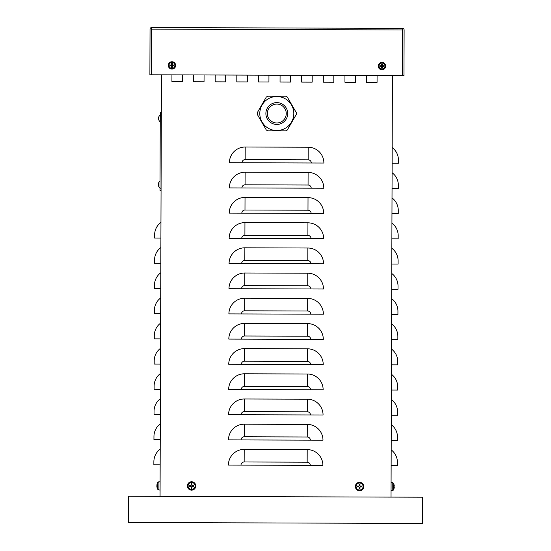 <?xml version="1.0" encoding="UTF-8"?>
<svg xmlns="http://www.w3.org/2000/svg" width="551" height="551" viewBox="0 0 551 551"><rect width="100%" height="100%" fill="white"/><g stroke="black" fill="none" stroke-linecap="round" stroke-linejoin="round"><path stroke-width="0.83" d="M225.696 75.039L225.669 81.865L215.172 81.83L215.193 75.005L215.172 81.83L225.669 81.865L225.696 75.039M312.203 75.322L312.183 82.147L301.679 82.113L301.707 75.287L301.679 82.113L312.183 82.147L312.203 75.322M377.084 75.535L377.063 82.361L366.567 82.326L366.587 75.501L366.567 82.326L377.063 82.361L377.084 75.535M290.577 75.253L290.556 82.078L280.053 82.044L280.08 75.218L280.053 82.044L290.556 82.078L290.577 75.253M204.07 74.97L204.042 81.789L193.546 81.755L193.566 74.929L193.546 81.755L204.042 81.789L204.07 74.97M247.323 75.108L247.303 81.934L236.799 81.899L236.827 75.074L236.799 81.899L247.303 81.934L247.323 75.108M333.83 75.391L333.81 82.216L323.313 82.182L323.334 75.356L323.313 82.182L333.81 82.216L333.83 75.391M355.457 75.466L355.436 82.292L344.94 82.257L344.96 75.432L344.94 82.257L355.436 82.292L355.457 75.466M268.95 75.177L268.929 82.003L258.426 81.968L258.453 75.143L258.426 81.968L268.929 82.003L268.95 75.177M182.443 74.895L182.415 81.72L171.919 81.686L171.94 74.86L171.919 81.686L182.415 81.72L182.443 74.895M392.174 147.503A15.745 15.745 0 0 1 398.435 160.121L398.428 163.268L392.126 163.248M392.092 172.697A15.745 15.745 0 0 1 398.352 185.315L398.345 188.47L392.043 188.449M392.009 197.899A15.745 15.745 0 0 1 398.27 210.516L398.256 213.664L391.961 213.643M391.926 223.093A15.745 15.745 0 0 1 398.187 235.711L398.173 238.858L391.878 238.838M391.844 248.287A15.745 15.745 0 0 1 398.104 260.905L398.091 264.06L391.795 264.039M391.761 273.489A15.745 15.745 0 0 1 398.022 286.107L398.008 289.254L391.713 289.234M391.678 298.683A15.745 15.745 0 0 1 397.939 311.301L397.925 314.449L391.63 314.428M391.596 323.878A15.745 15.745 0 0 1 397.856 336.503L397.843 339.65L391.547 339.63M391.513 349.079A15.745 15.745 0 0 1 397.774 361.697L397.76 364.845L391.465 364.824M391.43 374.274A15.745 15.745 0 0 1 397.691 386.892L397.677 390.046L391.382 390.025M391.348 399.468A15.745 15.745 0 0 1 397.608 412.093L397.595 415.24L391.3 415.22M391.265 424.669A15.745 15.745 0 0 1 397.526 437.287L397.512 440.435L391.217 440.414M391.182 449.864A15.745 15.745 0 0 1 397.443 462.482L397.429 465.636L391.134 465.616M160.906 238.08L154.604 238.06L154.617 234.912A15.745 15.745 0 0 1 160.961 222.335M160.823 263.282L154.521 263.261L154.535 260.106A15.745 15.745 0 0 1 160.878 247.53M160.74 288.476L154.438 288.455L154.452 285.308A15.745 15.745 0 0 1 160.796 272.724M160.658 313.671L154.356 313.65L154.37 310.502A15.745 15.745 0 0 1 160.706 297.926M160.575 338.872L154.273 338.851L154.287 335.697A15.745 15.745 0 0 1 160.623 323.12M160.493 364.066L154.19 364.046L154.204 360.898A15.745 15.745 0 0 1 160.541 348.315M160.41 389.261L154.108 389.24L154.122 386.093A15.745 15.745 0 0 1 160.458 373.516M160.327 414.462L154.025 414.442L154.039 411.287A15.745 15.745 0 0 1 160.375 398.71M160.245 439.657L153.943 439.636L153.956 436.488A15.745 15.745 0 0 1 160.293 423.905M160.162 464.851L153.86 464.83L153.874 461.683A15.745 15.745 0 0 1 160.21 449.106M229.395 162.717A15.745 15.745 0 0 1 245.195 147.021L308.188 147.227A15.745 15.745 0 0 1 323.885 163.027L229.395 162.717M161.443 74.826L160.059 496.348L391.031 497.105L392.415 75.583M229.312 187.912A15.745 15.745 0 0 1 245.112 172.215L308.105 172.422A15.745 15.745 0 0 1 323.802 188.222L229.312 187.912M229.23 213.106A15.745 15.745 0 0 1 245.03 197.41L308.023 197.623A15.745 15.745 0 0 1 323.719 213.423L229.23 213.106M229.147 238.308A15.745 15.745 0 0 1 244.947 222.611L307.94 222.818A15.745 15.745 0 0 1 323.637 238.617L229.147 238.308M229.064 263.502A15.745 15.745 0 0 1 244.864 247.805L307.857 248.012A15.745 15.745 0 0 1 323.554 263.812L229.064 263.502M228.982 288.696A15.745 15.745 0 0 1 244.782 273.007L307.775 273.213A15.745 15.745 0 0 1 323.471 289.013L228.982 288.696M228.899 313.898A15.745 15.745 0 0 1 244.699 298.201L307.692 298.408A15.745 15.745 0 0 1 323.389 314.208L228.899 313.898M228.817 339.092A15.745 15.745 0 0 1 244.616 323.396L307.61 323.602A15.745 15.745 0 0 1 323.306 339.402L228.817 339.092M228.734 364.287A15.745 15.745 0 0 1 244.534 348.597L307.527 348.804A15.745 15.745 0 0 1 323.223 364.604L228.734 364.287M228.651 389.488A15.745 15.745 0 0 1 244.451 373.792L307.444 373.998A15.745 15.745 0 0 1 323.141 389.798L228.651 389.488M228.569 414.683A15.745 15.745 0 0 1 244.369 398.986L307.362 399.193A15.745 15.745 0 0 1 323.058 414.993L228.569 414.683M228.486 439.884A15.745 15.745 0 0 1 244.286 424.187L307.279 424.394A15.745 15.745 0 0 1 322.976 440.194L228.486 439.884M228.403 465.078A15.745 15.745 0 0 1 244.203 449.382L307.196 449.588A15.745 15.745 0 0 1 322.893 465.388L228.403 465.078M163.675 496.361A1.577 1.577 0 0 0 163.73 496.361L128.562 496.251L128.473 522.493L422.438 523.45L422.527 497.202L391.031 497.098M191.555 496.451L163.73 496.361M128.562 496.251L128.473 522.493M161.319 112.624L160.265 112.618L160.017 188.208L160.01 190.309L161.064 190.315M151.628 27.55A1.577 1.577 0 0 0 150.044 29.12L149.893 74.791L151.47 74.791L151.621 29.127L151.47 74.791L403.966 75.625L404.11 29.954A1.577 1.577 0 0 0 402.54 28.377L402.388 75.618L402.54 29.954L151.621 29.127L151.628 27.55L402.54 28.377M157.317 485.452L156.89 485.142A6.819 6.791 -77.4 0 1 157.235 483.592A6.819 6.791 -77.4 0 0 156.89 485.142L156.883 485.438M156.883 486.244L156.883 486.54A6.819 6.791 -102.2 0 0 157.214 488.062L157.221 488.09A6.819 6.791 -102.2 0 1 156.883 486.54L157.317 486.23M157.228 486.244L157.235 485.438M157.806 484.012L157.793 487.676M160.079 490.053L158.908 490.004L158.936 481.691L157.813 482.352A6.826 6.826 0 0 0 157.242 483.558L157.324 483.771M393.834 487.008L394.268 487.318A6.819 6.791 102.6 0 1 393.917 488.868L393.917 488.868M393.931 484.37L393.931 484.37A6.819 6.791 77.8 0 1 394.275 485.92L393.841 486.23M393.924 486.216L393.924 487.022L393.937 486.223M393.352 488.448L393.359 484.79M393.827 488.689L393.924 488.847A6.819 6.791 102.6 0 0 394.268 487.318L393.931 486.994M394.268 486.216L394.275 485.92A6.819 6.791 77.8 0 0 393.944 484.398L393.841 484.549M391.079 482.407L392.243 482.456L392.216 490.776L393.345 490.108A6.826 6.826 0 0 0 393.917 488.902L393.924 488.813M170.569 65.114A1.433 1.433 0 0 0 170.569 65.707L169.97 65.817A6.295 0.551 -3 0 0 171.354 65.776L171.609 66.03A6.295 0.551 93 0 0 171.568 67.415L171.678 66.816A1.433 1.433 0 0 0 172.27 66.816L172.594 65.631L173.978 65.817A2.046 2.046 0 0 0 173.978 65.004A6.295 0.551 177 0 0 172.587 65.052L172.332 64.798A6.295 0.551 -87 0 0 172.38 63.406L172.27 64.012A1.433 1.433 0 0 0 171.678 64.012L171.347 65.19L169.97 65.004A2.046 2.046 0 0 0 169.97 65.817M172.27 66.816L172.38 67.415A6.295 0.551 -93 0 0 172.332 66.03L172.587 65.776A6.295 0.551 3 0 0 173.978 65.817M171.568 67.415A2.046 2.046 0 0 0 172.38 67.415M173.372 65.707A1.433 1.433 0 0 0 173.372 65.114L173.978 65.004M171.678 64.012L171.568 63.406A6.295 0.551 87 0 0 171.609 64.798L171.354 65.052A6.295 0.551 -177 0 0 169.97 65.004M172.38 63.406A2.046 2.046 0 0 0 171.568 63.406M171.974 62.435A2.982 2.982 0 0 1 174.55 66.905A2.982 2.982 0 0 1 169.391 66.905A2.982 2.982 0 0 1 171.974 62.435M175.645 65.411A3.678 3.678 0 0 1 170.135 68.593A3.678 3.678 0 0 1 170.135 62.229A3.678 3.678 0 0 1 175.645 65.411A3.643 3.643 0 0 0 171.974 61.767A3.643 3.643 0 0 0 168.331 65.411A3.643 3.643 0 0 0 171.974 69.054A3.643 3.643 0 0 0 175.617 65.411M170.569 65.707L171.754 66.037L171.678 66.816M173.372 65.114L172.194 64.791L172.27 64.012M380.548 65.803A1.433 1.433 0 0 0 380.548 66.402L379.942 66.506A6.295 0.551 -3 0 0 381.326 66.464L381.588 66.719A6.295 0.551 93 0 0 381.54 68.11L381.65 67.504A1.433 1.433 0 0 0 382.242 67.504L382.573 66.327L383.951 66.506A2.046 2.046 0 0 0 383.951 65.7A6.295 0.551 177 0 0 382.566 65.741L382.304 65.486A6.295 0.551 -87 0 0 382.353 64.095L382.242 64.701A1.433 1.433 0 0 0 381.65 64.701L381.32 65.879L379.942 65.7A2.046 2.046 0 0 0 379.942 66.506M382.242 67.504L382.353 68.11A6.295 0.551 -93 0 0 382.304 66.719L382.566 66.464A6.295 0.551 3 0 0 383.951 66.506M381.54 68.11A2.046 2.046 0 0 0 382.353 68.11M383.344 66.402A1.433 1.433 0 0 0 383.344 65.803L383.951 65.7M381.65 64.701L381.54 64.095A6.295 0.551 87 0 0 381.588 65.486L381.326 65.741A6.295 0.551 -177 0 0 379.942 65.7M382.353 64.095A2.046 2.046 0 0 0 381.54 64.095M381.946 63.124A2.982 2.982 0 0 1 384.529 67.594A2.982 2.982 0 0 1 379.363 67.594A2.982 2.982 0 0 1 381.946 63.124M385.624 66.106A3.678 3.678 0 0 1 380.107 69.288A3.678 3.678 0 0 1 380.107 62.917A3.678 3.678 0 0 1 385.624 66.106M380.548 66.402L381.726 66.726L381.65 67.504M383.344 65.803L382.167 65.479L382.242 64.701M358.157 486.244A1.433 1.433 0 0 0 358.157 486.774L357.317 486.905A6.819 0.592 -1.1 0 0 358.866 486.905L359.162 487.208A6.819 0.592 91.1 0 0 359.162 488.758L359.3 487.917A1.433 1.433 0 0 0 359.831 487.917L360.271 486.726L361.814 486.905A2.287 2.287 0 0 0 361.814 486.106A6.819 0.592 178.9 0 0 360.264 486.106L359.968 485.81A6.819 0.592 -88.9 0 0 359.968 484.26L359.831 485.1A1.433 1.433 0 0 0 359.3 485.1L358.866 486.285L357.317 486.106A2.287 2.287 0 0 0 357.317 486.905M359.831 487.917L359.968 488.758A6.819 0.592 -91.1 0 0 359.968 487.208L360.264 486.905A6.819 0.592 1.1 0 0 361.814 486.905M359.162 488.758A2.287 2.287 0 0 0 359.968 488.758M360.974 486.774A1.433 1.433 0 0 0 360.974 486.244L361.814 486.106M359.3 485.1L359.162 484.26A6.819 0.592 88.9 0 0 359.162 485.81L358.866 486.106A6.819 0.592 -178.9 0 0 357.317 486.106M359.968 484.26A2.287 2.287 0 0 0 359.162 484.26M359.569 483.013A3.492 3.492 0 0 1 362.592 488.255A3.492 3.492 0 0 1 356.538 488.255A3.492 3.492 0 0 1 359.569 483.013M363.763 486.505A4.201 4.201 0 0 1 357.468 490.142A4.201 4.201 0 0 1 357.468 482.869A4.201 4.201 0 0 1 363.763 486.505M358.157 486.774L358.866 486.726L359.3 487.917M360.974 486.244L359.789 485.803L359.831 485.1M190.178 485.686A1.433 1.433 0 0 0 190.178 486.216L189.337 486.354A6.819 0.592 -1.1 0 0 190.887 486.354L191.183 486.657A6.819 0.592 91.1 0 0 191.19 488.207L191.321 487.359A1.433 1.433 0 0 0 191.851 487.359L192.292 486.175L193.835 486.354A2.287 2.287 0 0 0 193.835 485.555A6.819 0.592 178.9 0 0 192.285 485.555L191.989 485.252A6.819 0.592 -88.9 0 0 191.989 483.702L191.851 484.543A1.433 1.433 0 0 0 191.321 484.543L190.887 485.734L189.337 485.555A2.287 2.287 0 0 0 189.337 486.354M191.851 487.359L191.989 488.207A6.819 0.592 -91.1 0 0 191.989 486.657L192.285 486.354A6.819 0.592 1.1 0 0 193.835 486.354M191.19 488.207A2.287 2.287 0 0 0 191.989 488.207M192.995 486.216A1.433 1.433 0 0 0 192.995 485.686L193.835 485.555M191.321 484.543L191.19 483.702A6.819 0.592 88.9 0 0 191.183 485.252L190.887 485.555A6.819 0.592 -178.9 0 0 189.337 485.555M191.989 483.702A2.287 2.287 0 0 0 191.19 483.702M191.59 482.462A3.492 3.492 0 0 1 194.613 487.704A3.492 3.492 0 0 1 188.559 487.704A3.492 3.492 0 0 1 191.59 482.462M195.784 485.954A4.201 4.201 0 0 1 189.489 489.591A4.201 4.201 0 0 1 189.489 482.318A4.201 4.201 0 0 1 195.784 485.954M190.178 486.216L190.887 486.175L191.321 487.359M192.995 485.686L192.292 485.734L191.851 484.543M257.296 114.381A19.526 19.526 0 0 1 257.296 112.673L266.305 97.059A19.526 19.526 0 0 1 267.786 96.205L285.817 96.205A19.526 19.526 0 0 1 287.298 97.059L296.314 112.673A19.526 19.526 0 0 1 296.314 114.381L287.298 129.995A19.526 19.526 0 0 1 285.817 130.849L267.786 130.849A19.526 19.526 0 0 1 266.305 129.995L257.296 114.381M267.352 113.527A9.45 9.45 0 0 1 276.802 104.077A9.45 9.45 0 0 1 286.251 113.527A9.45 9.45 0 0 1 276.802 122.976A9.45 9.45 0 0 1 267.352 113.527M291.534 122.033A17.005 17.005 0 0 0 276.802 96.521A17.005 17.005 0 0 0 262.076 105.021A17.005 17.005 0 0 0 276.802 130.532A17.005 17.005 0 0 0 291.534 122.033A17.005 17.005 0 0 1 276.802 130.532A17.005 17.005 0 0 0 291.534 122.033A17.005 17.005 0 0 0 276.802 96.521A17.005 17.005 0 0 0 262.076 105.021M245.195 147.021L245.154 159.618A3.148 3.148 0 0 0 241.992 162.759M245.112 172.215L245.071 184.812A3.148 3.148 0 0 0 241.91 187.953M245.03 197.41L244.988 210.014A3.148 3.148 0 0 0 241.827 213.147M244.947 222.611L244.906 235.208A3.148 3.148 0 0 0 241.744 238.349M244.864 247.805L244.823 260.403A3.148 3.148 0 0 0 241.662 263.543M244.782 273.007L244.74 285.604A3.148 3.148 0 0 0 241.579 288.738M244.699 298.201L244.658 310.798A3.148 3.148 0 0 0 241.496 313.939M244.616 323.396L244.575 335.993A3.148 3.148 0 0 0 241.414 339.134M244.534 348.597L244.492 361.194A3.148 3.148 0 0 0 241.331 364.335M244.451 373.792L244.41 386.389A3.148 3.148 0 0 0 241.248 389.529M244.369 398.986L244.327 411.583A3.148 3.148 0 0 0 241.166 414.724M244.286 424.187L244.245 436.785A3.148 3.148 0 0 0 241.083 439.925M245.154 159.618L308.147 159.824A3.148 3.148 0 0 1 311.287 162.986M308.147 159.824L308.188 147.227M245.071 184.812L308.064 185.019A3.148 3.148 0 0 1 311.205 188.18M308.064 185.019L308.105 172.422M244.988 210.014L307.981 210.22A3.148 3.148 0 0 1 311.122 213.382M307.981 210.22L308.023 197.623M244.906 235.208L307.899 235.415A3.148 3.148 0 0 1 311.039 238.576M307.899 235.415L307.94 222.818M244.823 260.403L307.816 260.609A3.148 3.148 0 0 1 310.957 263.771M307.816 260.609L307.857 248.012M244.74 285.604L307.733 285.811A3.148 3.148 0 0 1 310.874 288.972M307.733 285.811L307.775 273.213M244.658 310.798L307.651 311.005A3.148 3.148 0 0 1 310.792 314.166M307.651 311.005L307.692 298.408M244.575 335.993L307.568 336.2A3.148 3.148 0 0 1 310.709 339.361M307.568 336.2L307.61 323.602M244.492 361.194L307.486 361.401A3.148 3.148 0 0 1 310.626 364.562M307.486 361.401L307.527 348.804M244.41 386.389L307.403 386.595A3.148 3.148 0 0 1 310.544 389.757M307.403 386.595L307.444 373.998M244.327 411.583L307.32 411.79A3.148 3.148 0 0 1 310.454 414.951M307.32 411.79L307.362 399.193M244.245 436.785L307.238 436.991A3.148 3.148 0 0 1 310.371 440.153M307.238 436.991L307.279 424.394M244.203 449.382L244.162 461.979A3.148 3.148 0 0 0 241.001 465.12M244.162 461.979L307.155 462.186A3.148 3.148 0 0 1 310.289 465.347M307.155 462.186L307.196 449.588M161.312 114.725L160.258 114.718M161.071 188.215L160.017 188.208M170.183 65.803A1.832 1.832 0 0 1 170.183 65.025M172.36 67.201A1.832 1.832 0 0 1 171.588 67.201M173.765 65.025A1.832 1.832 0 0 1 173.765 65.803M171.588 63.62A1.832 1.832 0 0 1 172.36 63.62M380.156 66.492A1.832 1.832 0 0 1 380.156 65.714M382.332 67.897A1.832 1.832 0 0 1 381.561 67.897M383.737 65.714A1.832 1.832 0 0 1 383.737 66.492M381.561 64.309A1.832 1.832 0 0 1 382.332 64.309M381.946 62.463A3.643 3.643 0 0 0 378.303 66.106A3.643 3.643 0 0 0 381.946 69.743A3.643 3.643 0 0 0 385.59 66.106A3.643 3.643 0 0 0 381.946 62.463M357.53 486.898A2.073 2.073 0 0 1 357.53 486.12M359.955 488.537A2.073 2.073 0 0 1 359.176 488.537M361.601 486.12A2.073 2.073 0 0 1 361.601 486.898M359.176 484.474A2.073 2.073 0 0 1 359.955 484.474M359.569 482.345A4.16 4.16 0 0 0 355.409 486.505A4.16 4.16 0 0 0 359.569 490.665A4.16 4.16 0 0 0 363.722 486.505A4.16 4.16 0 0 0 359.569 482.345M189.551 486.34A2.073 2.073 0 0 1 189.551 485.562M191.975 487.986A2.073 2.073 0 0 1 191.197 487.986M193.621 485.562A2.073 2.073 0 0 1 193.621 486.34M191.197 483.923A2.073 2.073 0 0 1 191.975 483.923M191.59 481.794A4.16 4.16 0 0 0 187.43 485.954A4.16 4.16 0 0 0 191.59 490.115A4.16 4.16 0 0 0 195.75 485.954A4.16 4.16 0 0 0 191.59 481.794M276.802 102.61A10.917 10.917 0 0 0 265.885 113.527A10.917 10.917 0 0 0 276.802 124.443A10.917 10.917 0 0 0 287.718 113.527A10.917 10.917 0 0 0 276.802 102.61M158.908 490.004L157.786 489.336A6.826 6.826 0 0 1 157.221 488.124L157.31 487.91M158.936 481.691L157.813 482.352L160.107 481.65M392.243 482.456L393.366 483.124A6.826 6.826 0 0 1 393.931 484.336L393.937 484.425M392.216 490.776L393.345 490.108L391.052 490.81M160.258 114.904A4.415 4.415 0 0 0 160.238 121.881A4.415 4.415 0 0 1 160.258 114.904M160.045 181.045A4.415 4.415 0 0 0 160.017 188.029A4.415 4.415 0 0 1 160.045 181.045"/></g></svg>
